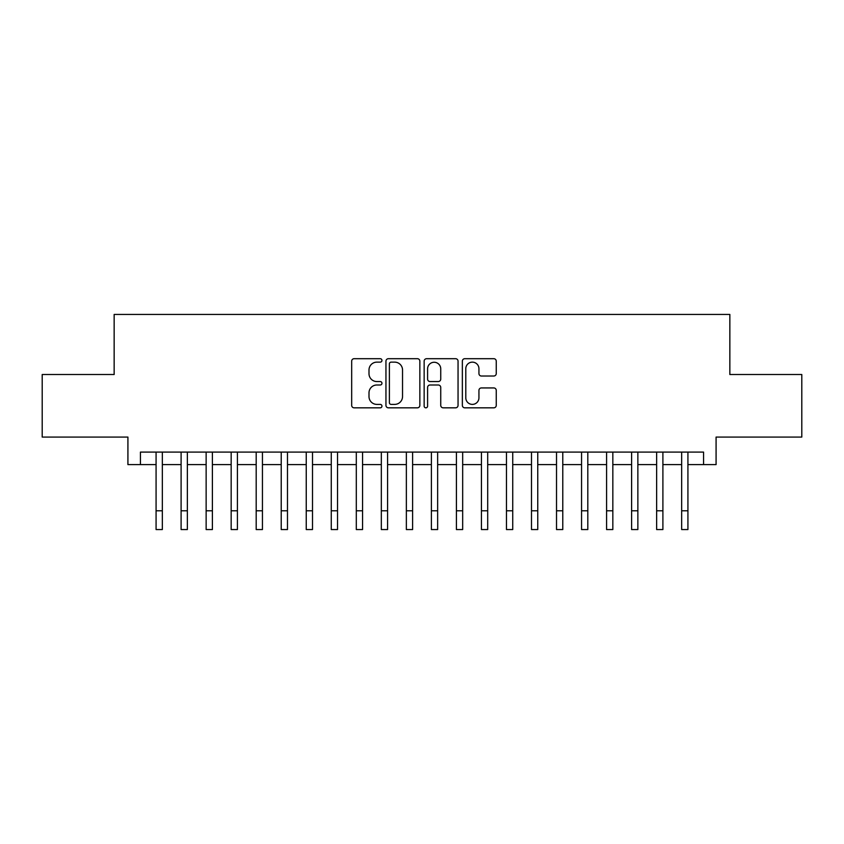 <?xml version="1.0" encoding="UTF-8"?>
<svg xmlns="http://www.w3.org/2000/svg" width="844" height="844" viewBox="0 0 844 844"><rect width="100%" height="100%" fill="white"/><g stroke="black" fill="none" stroke-linecap="round" stroke-linejoin="round"><path stroke-width="1.27" d="M381.952 360.42A1.72 1.72 0 0 0 380.233 358.7L354.132 358.7A2.458 2.458 0 0 0 351.674 361.158L351.674 405.384A2.458 2.458 0 0 0 354.132 407.831L380.233 407.831A1.72 1.72 0 0 0 381.952 406.112A1.72 1.72 0 0 0 380.233 404.392L376.857 404.392A7.86 7.86 0 0 1 368.997 396.532L368.997 392.85A7.86 7.86 0 0 1 376.857 384.991L380.233 384.991A1.72 1.72 0 0 0 381.952 383.271A1.72 1.72 0 0 0 380.233 381.551L376.857 381.551A7.86 7.86 0 0 1 368.997 373.692L368.997 369.999A7.86 7.86 0 0 1 376.857 362.139L380.233 362.139A1.72 1.72 0 0 0 381.952 360.42M493.793 376.023A2.458 2.458 0 0 0 496.251 373.565L496.251 361.158A2.458 2.458 0 0 0 493.793 358.7L464.812 358.7A2.458 2.458 0 0 0 462.354 361.158L462.354 405.384A2.458 2.458 0 0 0 464.812 407.831L493.793 407.831A2.458 2.458 0 0 0 496.251 405.384L496.251 390.392A2.458 2.458 0 0 0 493.793 387.934L481.386 387.934A2.458 2.458 0 0 0 478.938 390.392L478.938 397.83A6.573 6.573 0 0 1 472.366 404.392A6.573 6.573 0 0 1 465.793 397.83L465.793 368.712A6.573 6.573 0 0 1 472.366 362.139A6.573 6.573 0 0 1 478.938 368.712L478.938 373.565A2.458 2.458 0 0 0 481.386 376.023L493.793 376.023M140.431 464.611L140.431 452.099L703.569 452.099L703.569 464.611L716.081 464.611L716.081 437.076L801.8 437.076L801.8 374.514L729.849 374.514L729.849 314.443L114.151 314.443L114.151 374.514L42.2 374.514L42.2 437.076L127.919 437.076L127.919 464.611L156.077 464.611M419.848 361.158A2.458 2.458 0 0 0 417.39 358.7L388.409 358.7A2.458 2.458 0 0 0 385.951 361.158L385.951 405.384A2.458 2.458 0 0 0 388.409 407.831L417.39 407.831A2.458 2.458 0 0 0 419.848 405.384L419.848 361.158M426.61 358.7L455.591 358.7A2.458 2.458 0 0 1 458.049 361.158L458.049 405.384A2.458 2.458 0 0 1 455.591 407.831L443.184 407.831A2.458 2.458 0 0 1 440.737 405.384L440.737 387.449A2.458 2.458 0 0 0 438.279 384.991L430.05 384.991A2.458 2.458 0 0 0 427.591 387.449L427.591 406.112A1.72 1.72 0 0 1 425.872 407.831A1.72 1.72 0 0 1 424.152 406.112L424.152 361.158A2.458 2.458 0 0 1 426.61 358.7M162.333 464.611L181.101 464.611M187.357 464.611L206.136 464.611M212.393 464.611L231.161 464.611M237.417 464.611L256.186 464.611M262.442 464.611L281.221 464.611M287.477 464.611L306.245 464.611M312.502 464.611L331.27 464.611M337.526 464.611L356.305 464.611M362.561 464.611L381.33 464.611M387.586 464.611L406.354 464.611M412.611 464.611L431.389 464.611M437.646 464.611L456.414 464.611M462.67 464.611L481.439 464.611M487.695 464.611L506.474 464.611M512.73 464.611L531.498 464.611M537.755 464.611L556.523 464.611M562.779 464.611L581.558 464.611M587.814 464.611L606.583 464.611M612.839 464.611L631.607 464.611M637.864 464.611L656.643 464.611M662.899 464.611L681.667 464.611M687.923 464.611L703.569 464.611M391.11 362.139A1.72 1.72 0 0 0 389.39 363.859L389.39 402.672A1.72 1.72 0 0 0 391.11 404.392L394.665 404.392A7.86 7.86 0 0 0 402.535 396.532L402.535 369.999A7.86 7.86 0 0 0 394.665 362.139L391.11 362.139M440.737 368.839A6.573 6.573 0 0 0 434.164 362.266A6.573 6.573 0 0 0 427.591 368.839L427.591 379.093A2.458 2.458 0 0 0 430.05 381.551L438.279 381.551A2.458 2.458 0 0 0 440.737 379.093L440.737 368.839M156.077 510.789L162.333 510.789L162.333 529.557L156.077 529.557L156.077 452.099M162.333 510.789L162.333 452.099M181.101 510.789L187.357 510.789L187.357 529.557L181.101 529.557L181.101 452.099M187.357 510.789L187.357 452.099M206.136 510.789L212.393 510.789L212.393 529.557L206.136 529.557L206.136 452.099M212.393 510.789L212.393 452.099M231.161 510.789L237.417 510.789L237.417 529.557L231.161 529.557L231.161 452.099M237.417 510.789L237.417 452.099M256.186 510.789L262.442 510.789L262.442 529.557L256.186 529.557L256.186 452.099M262.442 510.789L262.442 452.099M281.221 510.789L287.477 510.789L287.477 529.557L281.221 529.557L281.221 452.099M287.477 510.789L287.477 452.099M306.245 510.789L312.502 510.789L312.502 529.557L306.245 529.557L306.245 452.099M312.502 510.789L312.502 452.099M331.27 510.789L337.526 510.789L337.526 529.557L331.27 529.557L331.27 452.099M337.526 510.789L337.526 452.099M356.305 510.789L362.561 510.789L362.561 529.557L356.305 529.557L356.305 452.099M362.561 510.789L362.561 452.099M381.33 510.789L387.586 510.789L387.586 529.557L381.33 529.557L381.33 452.099M387.586 510.789L387.586 452.099M406.354 510.789L412.611 510.789L412.611 529.557L406.354 529.557L406.354 452.099M412.611 510.789L412.611 452.099M431.389 510.789L437.646 510.789L437.646 529.557L431.389 529.557L431.389 452.099M437.646 510.789L437.646 452.099M456.414 510.789L462.67 510.789L462.67 529.557L456.414 529.557L456.414 452.099M462.67 510.789L462.67 452.099M481.439 510.789L487.695 510.789L487.695 529.557L481.439 529.557L481.439 452.099M487.695 510.789L487.695 452.099M506.474 510.789L512.73 510.789L512.73 529.557L506.474 529.557L506.474 452.099M512.73 510.789L512.73 452.099M531.498 510.789L537.755 510.789L537.755 529.557L531.498 529.557L531.498 452.099M537.755 510.789L537.755 452.099M556.523 510.789L562.779 510.789L562.779 529.557L556.523 529.557L556.523 452.099M562.779 510.789L562.779 452.099M581.558 510.789L587.814 510.789L587.814 529.557L581.558 529.557L581.558 452.099M587.814 510.789L587.814 452.099M606.583 510.789L612.839 510.789L612.839 529.557L606.583 529.557L606.583 452.099M612.839 510.789L612.839 452.099M631.607 510.789L637.864 510.789L637.864 529.557L631.607 529.557L631.607 452.099M637.864 510.789L637.864 452.099M656.643 510.789L662.899 510.789L662.899 529.557L656.643 529.557L656.643 452.099M662.899 510.789L662.899 452.099M681.667 510.789L687.923 510.789L687.923 529.557L681.667 529.557L681.667 452.099M687.923 510.789L687.923 452.099"/></g></svg>
